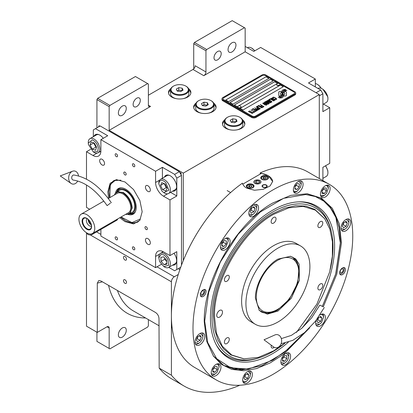 <?xml version="1.0" encoding="UTF-8"?>
<svg xmlns="http://www.w3.org/2000/svg" width="413" height="413" viewBox="0 0 413 413"><rect width="100%" height="100%" fill="white"/><g stroke="black" fill="none" stroke-linecap="round" stroke-linejoin="round"><path stroke-width="0.62" d="M136.724 106.528A5.09 2.937 120 0 0 140.043 102.042A5.09 2.937 120 0 0 139.264 97.964A5.09 2.937 120 0 0 136.724 98.217A5.09 2.937 120 0 0 133.399 102.703A5.09 2.937 120 0 0 134.179 106.781A5.09 2.937 120 0 0 136.724 106.528M217.605 59.828A5.09 2.937 120 0 0 220.929 55.347A5.09 2.937 120 0 0 220.15 51.269A5.09 2.937 120 0 0 217.605 51.522A5.09 2.937 120 0 0 214.28 56.003A5.09 2.937 120 0 0 215.065 60.081A5.09 2.937 120 0 0 217.605 59.828M193.718 68.909L193.718 43.711L194.435 42.462L206.67 49.524L244.45 27.712L245.167 28.13L245.167 51.811L203.79 75.698A3.051 1.76 -60 0 0 205.948 71.96L195.153 65.729A3.051 1.76 120 0 1 192.995 69.467L148.381 95.227M96.926 127.839L96.926 99.59L97.644 98.34L109.879 105.408L147.658 83.591L148.381 84.009L148.381 105.196A3.051 1.76 -60 0 0 149.01 106.595A3.051 1.76 -60 0 0 150.538 106.446L109.161 130.332L183.279 173.124L183.279 260.603M196.098 103.054A11.192 6.463 0 0 0 193.676 107.065A11.192 6.463 0 0 0 196.955 111.639A11.192 6.463 0 0 0 209.154 113.038A11.192 6.463 0 0 0 216.066 107.065A11.192 6.463 0 0 0 213.64 103.054M170.91 88.511A11.192 6.463 0 0 0 168.489 92.527A11.192 6.463 0 0 0 171.767 97.096A11.192 6.463 0 0 0 183.966 98.495A11.192 6.463 0 0 0 190.878 92.527A11.192 6.463 0 0 0 188.452 88.511M224.884 119.672A11.192 6.463 0 0 0 222.457 123.688A11.192 6.463 0 0 0 225.741 128.257A11.192 6.463 0 0 0 237.94 129.656A11.192 6.463 0 0 0 244.847 123.688A11.192 6.463 0 0 0 242.426 119.672M245.167 51.811L319.29 94.603L183.279 173.124M205.948 71.96L205.948 50.773L193.718 43.711M97.644 98.34L135.428 76.529L147.658 83.591M118.371 112.966A5.596 3.232 120 0 0 119.533 115.532A5.596 3.232 120 0 0 123.843 114.029A5.596 3.232 120 0 0 126.285 108.397A5.596 3.232 120 0 0 125.129 105.836A5.596 3.232 120 0 0 120.813 107.334A5.596 3.232 120 0 0 118.371 112.966M109.879 105.408L109.161 106.652L109.161 130.332M214.027 104.597A11.192 6.463 180 0 1 216.009 107.69M195.71 104.597A11.192 6.463 0 0 0 193.728 107.69M188.844 90.055A11.192 6.463 180 0 1 190.827 93.147M170.523 90.055A11.192 6.463 0 0 0 168.54 93.147M242.813 121.216A11.192 6.463 180 0 1 244.795 124.308M224.496 121.216A11.192 6.463 0 0 0 222.509 124.308M96.926 99.59L109.161 106.652M178.246 268.687L179.872 269.627M178.266 274.49L174.286 276.787A4.073 2.349 120 0 0 171.405 281.774L171.405 375.2A134.333 77.561 120 0 0 184.115 386.062A134.333 77.561 120 0 0 239.788 385.241M319.29 178.545L319.29 94.603M228.043 49.648A5.596 3.232 120 0 0 229.2 52.214A5.596 3.232 120 0 0 233.515 50.711A5.596 3.232 120 0 0 235.957 45.079A5.596 3.232 120 0 0 234.796 42.518A5.596 3.232 120 0 0 230.485 44.015A5.596 3.232 120 0 0 228.043 49.648M206.67 49.524L205.948 50.773M194.435 42.462L232.214 20.65L244.45 27.712M96.926 332.202L96.926 341.396L109.161 348.458L109.161 328.046A3.051 1.76 -60 0 0 108.526 326.647A3.051 1.76 -60 0 0 107.003 326.797L97.287 332.408L86.493 326.177L86.493 232.746A4.073 2.349 -60 0 1 86.493 232.736M126.502 282.44A2.137 1.234 -120 0 0 125.567 280.288A2.137 1.234 -120 0 0 123.921 279.715A2.137 1.234 -120 0 0 123.482 280.695A2.137 1.234 -120 0 0 124.411 282.843A2.137 1.234 -120 0 0 126.058 283.416A2.137 1.234 -120 0 0 126.502 282.44M126.502 259.173A2.137 1.234 -120 0 0 125.567 257.02A2.137 1.234 -120 0 0 123.921 256.447A2.137 1.234 -120 0 0 123.482 257.428A2.137 1.234 -120 0 0 124.411 259.576A2.137 1.234 -120 0 0 126.058 260.149A2.137 1.234 -120 0 0 126.502 259.173M97.287 332.408L97.287 283.168L98.805 280.535L100.886 280.943L155.51 312.481C157.596 313.911 158.752 315.893 158.99 318.438L159.175 368.138L171.405 375.2M159.175 368.138A134.333 77.561 120 0 0 171.885 379L184.115 386.062M148.381 319.6L148.381 325.816L147.658 327.06L109.879 348.871L109.161 348.458M118.371 334.829A5.596 3.232 120 0 0 119.533 337.39A5.596 3.232 120 0 0 123.843 335.893A5.596 3.232 120 0 0 126.285 330.261A5.596 3.232 120 0 0 125.129 327.7A5.596 3.232 120 0 0 120.813 329.197A5.596 3.232 120 0 0 118.371 334.829M281.305 92.016L281.305 91.975A8.859 5.116 0 0 1 281.336 91.547L279.993 91.547A1.27 0.733 0 0 0 278.723 92.28L278.723 95.264A1.27 0.733 0 0 0 279.095 95.785A1.27 0.733 0 0 0 279.993 95.997L280.164 95.997A5.901 3.407 0 0 0 281.367 94.851A2.235 1.291 0 0 1 281.005 94.685A2.235 1.291 0 0 1 280.355 93.772A2.235 1.291 0 0 1 281.392 92.682A8.859 5.116 180 0 1 281.305 92.016A8.859 5.116 180 0 1 281.305 91.996M281.341 94.887A2.235 1.291 180 0 1 281.005 94.727A2.235 1.291 180 0 1 280.355 93.813A2.235 1.291 180 0 1 280.355 93.792L280.355 93.772M295.713 92.982A3.051 1.76 180 0 0 294.82 91.738L266.039 75.12A3.051 1.76 180 0 0 261.718 75.12L222.86 97.556A3.051 1.76 180 0 0 221.967 98.8A3.051 1.76 180 0 0 222.86 100.044L222.86 100.834L251.646 117.452A3.051 1.76 180 0 0 255.962 117.452L294.82 95.021A3.051 1.76 180 0 0 295.713 93.772L295.713 92.982A3.051 1.76 180 0 1 294.82 94.231L294.82 95.021M222.86 100.834A3.051 1.76 180 0 1 221.967 99.59L221.967 98.8M255.244 116.208L294.102 93.772A2.034 1.177 0 0 0 294.696 92.94A2.034 1.177 0 0 0 294.102 92.109L265.316 75.491A2.034 1.177 0 0 0 262.441 75.491L223.578 97.927A2.034 1.177 0 0 0 222.984 98.759A2.034 1.177 0 0 0 223.578 99.59L252.364 116.208A2.034 1.177 0 0 0 255.244 116.208L255.244 116.249A2.034 1.177 180 0 1 252.364 116.249L223.578 99.631A2.034 1.177 180 0 1 222.984 98.8A2.034 1.177 180 0 1 222.984 98.779M268.915 78.403L266.039 76.741L225.741 100.003L228.616 101.665L268.915 78.403M273.23 80.891L270.355 79.229L230.056 102.496L232.932 104.159L273.23 80.891M277.551 83.385L274.671 81.722L234.372 104.99L237.253 106.652L277.551 83.385M283.308 86.709L280.427 85.047L240.129 108.314L243.009 109.977L283.308 86.709M282.022 93.88A7.744 4.471 180 0 1 282.022 93.901L282.022 93.859A7.744 4.471 0 0 1 281.991 94.272A5.245 3.03 0 0 1 280.391 96.183A60.298 34.811 0 0 1 278.217 97.323L280.742 97.091A9.344 5.395 0 0 0 282.012 96.043A4.873 2.814 0 0 0 282.585 94.716A4.873 2.814 0 0 0 282.559 94.401L282.559 94.443A182.257 105.227 180 0 1 282.353 93.297A7.677 4.435 180 0 1 282.316 92.868A7.677 4.435 180 0 1 282.316 92.848M282.022 93.859A7.744 4.471 0 0 0 281.79 92.77A5.555 3.206 0 0 1 281.62 91.975A5.555 3.206 0 0 1 281.821 91.118L281.821 91.159A5.555 3.206 0 0 0 281.62 92.001M282.316 92.868L282.316 92.827A7.677 4.435 0 0 1 282.492 91.892A5.044 2.912 0 0 1 283.963 90.385A36.205 20.903 0 0 1 285.698 89.502L283.173 89.724A5.859 3.381 0 0 0 281.821 91.118M282.316 92.827A7.677 4.435 0 0 0 282.353 93.255A182.257 105.227 0 0 0 282.559 94.401M282.822 95.212L282.822 95.253A7.744 4.471 180 0 0 282.884 94.691A7.744 4.471 180 0 1 282.884 94.691L282.884 94.649A7.744 4.471 0 0 1 282.822 95.212A5.849 3.376 0 0 1 281.542 96.931A12.705 7.336 0 0 1 279.513 98.067L281.991 97.829A5.524 3.19 0 0 0 283.447 96.084A6.711 3.877 0 0 0 283.514 95.542A6.711 3.877 0 0 0 283.375 94.758L283.375 94.799A14.708 8.492 180 0 1 283.142 93.88A4.775 2.757 180 0 1 283.127 93.632A4.775 2.757 180 0 1 283.127 93.612L283.127 93.591A4.775 2.757 0 0 0 283.142 93.839A14.708 8.492 0 0 0 283.375 94.758M282.884 94.649A7.744 4.471 0 0 0 282.714 93.71A5.782 3.34 0 0 1 282.58 92.997A5.782 3.34 0 0 1 282.719 92.269L282.719 92.311A5.782 3.34 0 0 0 282.58 93.018M283.127 93.591A4.775 2.757 0 0 1 283.628 92.362A8.033 4.636 0 0 1 285.166 91.134A20.438 11.801 0 0 1 286.952 90.225L284.505 90.473A6.035 3.485 0 0 0 282.719 92.269M283.834 95.997L285.176 95.997A1.27 0.733 0 0 0 286.446 95.264L286.446 92.28A1.27 0.733 0 0 0 285.176 91.547L285.011 91.547A5.896 3.407 0 0 0 283.808 92.688A2.235 1.291 0 0 1 284.825 93.772A2.235 1.291 0 0 1 283.783 94.861A8.874 5.121 0 0 1 283.865 95.568A8.874 5.121 0 0 1 283.834 95.997A8.874 5.121 180 0 0 283.865 95.609L283.865 95.568M281.305 91.975A8.859 5.116 0 0 0 281.392 92.682M272.817 97.953L273.169 98.196L273.189 97.654L273.974 97.468L276.194 98.748L275.869 99.197L274.929 99.213L276.08 99.518L276.736 99.141L275.967 98.258L274.025 97.256L273.039 97.205L272.637 97.53L272.817 97.953M274.743 100.38L275.115 100.075L274.929 99.652L273.2 98.531L271.96 98.098L271.047 98.444L272.967 99.992L274.743 100.38M273.711 100.978L270.319 98.779L269.075 99.497L269.534 99.76L270.572 99.166L273.711 100.978M271.568 102.212L271.94 101.908L271.759 101.484L270.025 100.364L268.786 99.925L267.877 100.276L269.792 101.82L271.568 102.212M266.178 101.17L268.527 103.085L265.492 101.567L269.09 103.642L269.4 103.467L266.7 101.309L270.432 102.868L270.742 102.687L267.144 100.612L269.772 102.367L266.178 101.17M265.838 103.4L267.738 104.339L268.811 103.802L265.213 101.727L264.289 102.347L265.838 103.4M266.431 105.176L266.803 104.876L266.622 104.448L264.888 103.327L263.649 102.894L262.74 103.245L264.656 104.788L266.431 105.176M260.35 104.535L261.827 105.625L260.933 106.141L261.393 106.409L262.286 105.888L263.282 106.466L262.25 107.06L262.709 107.328L263.948 106.611L260.18 104.675M258.832 105.408L262.431 107.488L258.662 105.547M261.744 107.886L258.352 105.687L257.108 106.404L257.567 106.668L258.605 106.074L261.744 107.886M256.834 106.564L260.433 108.64L256.664 106.704M257.526 108.996L258.874 109.455L259.953 108.918L256.143 106.962L257.753 107.891L257.036 108.392L257.526 108.996M255.972 109.889L257.32 110.348L258.399 109.817L254.594 107.86L256.199 108.784L255.487 109.29L255.972 109.889M252.007 109.352L252.467 109.615L253.499 109.017L254.728 109.724L253.83 110.245L254.289 110.508L255.188 109.992L256.179 110.565L255.146 111.164L255.606 111.427L256.845 110.71L253.246 108.634L252.007 109.352M253.639 112.124L254.021 112.346L255.327 111.587L254.945 111.365L254.393 111.686L250.975 109.946L254.186 111.804L253.639 112.124M252.049 113.038L252.431 113.26L253.742 112.501L252.808 112.599L249.385 110.865L252.601 112.718L252.049 113.038M248.559 111.34L252.157 113.42L248.389 111.484M274.619 99.832L274.067 100.147L273.174 99.874L271.594 98.841L271.878 98.408L274.413 99.512L274.557 99.998L273.514 100.07L271.542 98.692M271.449 101.665L270.897 101.98L269.999 101.701L268.419 100.669L268.708 100.24L271.238 101.34L271.387 101.83L270.339 101.903L268.373 100.524M267.072 103.038L268.145 103.658L267.49 104.035L266.669 103.802L266.421 103.415L267.072 103.038M265.559 103.121L264.785 102.594L265.466 102.109L266.612 102.775L265.559 103.162L264.785 102.594M266.313 104.628L265.76 104.948L264.862 104.67L263.282 103.637L263.571 103.204L266.101 104.308L266.251 104.794L265.203 104.866L263.231 103.487M257.531 108.64L258.213 108.154L259.359 108.82L258.528 109.213L257.531 108.64L258.037 109.094L258.703 109.238L259.359 108.82M255.977 109.533L256.659 109.053L257.81 109.713L256.974 110.106L255.977 109.533L256.256 109.858L257.154 110.132L257.81 109.713M225.772 100.023L266.039 76.782L268.878 78.424M230.093 102.517L270.355 79.275L273.2 80.912M234.408 105.01L274.671 81.764L277.515 83.405M240.165 108.335L280.427 85.088L283.272 86.73M294.696 92.982L294.696 92.94A2.034 1.177 180 0 1 294.696 92.982A2.034 1.177 180 0 1 294.102 93.813L255.244 116.249M222.86 100.044L251.646 116.667L251.646 117.452M294.82 94.231L255.962 116.667A3.051 1.76 180 0 1 251.646 116.667M282.022 93.901A7.744 4.471 180 0 1 281.991 94.314A5.245 3.03 180 0 1 280.391 96.224A60.298 34.811 180 0 1 278.285 97.334M283.173 89.724L283.173 89.766A5.859 3.381 0 0 0 281.821 91.159M283.953 89.838L283.173 89.766M284.856 89.378L283.953 89.879M285.631 89.533L284.856 89.42M282.585 94.737A4.873 2.814 0 0 0 282.559 94.443M283.514 95.563A6.711 3.877 0 0 0 283.375 94.799M286.885 90.256L284.505 90.514A6.035 3.485 0 0 0 282.719 92.311M282.822 95.253A5.849 3.376 180 0 1 281.542 96.972A12.705 7.336 180 0 1 279.586 98.077M286.446 95.264L286.446 92.321A1.27 0.733 0 0 0 285.176 91.588L285.011 91.588A5.896 3.407 0 0 0 283.829 92.698M284.825 93.772L284.825 93.813A2.235 1.291 180 0 1 284.825 93.813A2.235 1.291 180 0 1 283.793 94.902M281.33 91.588L279.993 91.588A1.27 0.733 0 0 0 278.723 92.321M273.039 97.205L272.73 97.427M273.582 97.158L273.292 97.194M274.025 97.256L273.582 97.205M274.402 97.396L274.025 97.298M274.815 97.597L274.402 97.437M275.967 98.258L274.815 97.638M276.312 98.501L275.967 98.299M275.399 99.208L275.135 99.135M275.657 99.234L275.399 99.249M276.178 99.022L275.869 99.239M275.11 100.08L272.781 98.371L271.671 98.129L271.052 98.485M273.881 100.88L270.319 98.821L269.111 99.518M271.94 101.913L269.606 100.204L268.496 99.961L267.882 100.313M268.527 103.085L265.528 101.588M269.369 103.482L266.7 101.309M270.706 102.708L266.974 100.751M269.772 102.367L266.209 101.195M268.775 103.823L265.213 101.768L264.299 102.372M268.145 103.658L267.309 104.091L266.39 103.524M266.612 102.775L265.559 103.162M266.803 104.881L264.47 103.167L263.36 102.925L262.74 103.281M261.827 105.625L260.97 106.162M263.282 106.466L262.286 107.081M263.912 106.631L260.35 104.577M262.394 107.509L258.832 105.449M261.914 107.788L258.352 105.728L257.144 106.425M260.397 108.66L256.834 106.606M259.916 108.939L256.179 106.982M257.753 107.891L257.046 108.418M258.362 109.837L254.63 107.881M256.199 108.784L255.497 109.311M254.728 109.724L253.866 110.266M256.179 110.565L255.182 111.185M256.809 110.73L253.246 108.676L252.044 109.373M255.296 111.608L254.393 111.727L251.011 109.966M254.186 111.804L253.67 112.145M253.706 112.522L252.808 112.641L249.421 110.885M252.601 112.718L252.085 113.059M252.121 113.441L248.559 111.381M276.648 84.541A1.626 0.94 -0 0 0 276.643 84.634A1.626 0.94 -0 0 0 277.087 85.279A1.626 0.94 180 0 0 278.873 85.506A1.626 0.94 180 0 0 279.9 84.634L279.9 84.448A1.626 0.94 180 0 1 278.873 85.321A1.626 0.94 180 0 1 277.087 85.093A1.626 0.94 -0 0 1 276.643 84.448A1.626 0.94 -0 0 1 276.818 84.02A1.936 1.936 0 0 1 279.72 84.02A1.626 0.94 180 0 1 279.9 84.448M279.456 83.798A1.626 0.94 180 0 1 279.72 84.02M237.79 106.972A1.626 0.94 -0 0 0 237.785 107.065A1.626 0.94 -0 0 0 238.229 107.716A1.626 0.94 180 0 0 240.015 107.943A1.626 0.94 180 0 0 241.037 107.065L241.037 106.879A1.626 0.94 180 0 1 240.015 107.757A1.626 0.94 180 0 1 238.229 107.525A1.626 0.94 -0 0 1 237.785 106.879A1.626 0.94 -0 0 1 237.96 106.456A1.936 1.936 0 0 1 240.862 106.456A1.626 0.94 180 0 1 241.037 106.879M240.593 106.234A1.626 0.94 180 0 1 240.862 106.456M242.756 184.157L261.352 173.424A15.266 8.812 180 0 1 268.197 175.706A15.266 8.812 180 0 1 272.663 181.679M259.849 180.522A3.459 1.998 0 0 0 256.075 180.089A3.459 1.998 0 0 0 253.943 181.937A3.459 1.998 0 0 0 254.955 183.346A3.459 1.998 0 0 0 258.724 183.78A3.459 1.998 0 0 0 260.861 181.937A3.459 1.998 0 0 0 259.849 180.522M266.395 185.05A2.545 1.471 180 0 1 267.144 186.093A2.545 1.471 180 0 1 265.569 187.445A2.545 1.471 180 0 1 262.797 187.13A2.545 1.471 180 0 1 262.054 186.093A2.545 1.471 180 0 1 263.623 184.735A2.545 1.471 180 0 1 266.395 185.05M267.294 176.222A3.815 2.204 0 0 0 263.138 175.747A3.815 2.204 0 0 0 260.784 177.781A3.815 2.204 0 0 0 261.899 179.34A3.815 2.204 0 0 0 266.06 179.815A3.815 2.204 0 0 0 268.414 177.781A3.815 2.204 0 0 0 267.294 176.222M252.906 184.534A3.815 2.204 0 0 0 248.745 184.053A3.815 2.204 0 0 0 246.391 186.093A3.815 2.204 0 0 0 247.506 187.647A3.815 2.204 0 0 0 251.667 188.127A3.815 2.204 0 0 0 254.021 186.093A3.815 2.204 0 0 0 252.906 184.534M262.079 176.867L262.369 176.702A3.154 1.822 0 0 0 262.369 179.278A3.154 1.822 0 0 0 266.829 179.278A3.154 1.822 0 0 0 266.829 176.702A3.154 1.822 0 0 0 262.369 176.702L262.079 176.867A3.562 2.055 0 0 0 261.037 178.323A3.562 2.055 0 0 0 261.078 178.628M267.118 176.867L266.829 176.702L267.118 176.867A3.562 2.055 0 0 1 268.161 178.323L268.161 178.571M266.302 178.251L265.843 177.27L264.139 177.007L262.895 177.724L263.349 178.71L265.053 178.974L266.302 178.251M264.139 177.007L263.917 178.798M265.275 178.844L264.139 178.669M265.843 177.27L265.843 178.514M268.12 178.628A3.562 2.055 0 0 0 268.161 178.323M247.686 185.174L247.976 185.009A3.154 1.822 0 0 0 247.976 187.585A3.154 1.822 0 0 0 252.436 187.585A3.154 1.822 0 0 0 252.436 185.009A3.154 1.822 0 0 0 247.976 185.009L247.686 185.174A3.562 2.055 0 0 0 246.644 186.63A3.562 2.055 0 0 0 246.685 186.939M252.725 185.174L252.436 185.009L252.725 185.174A3.562 2.055 0 0 1 253.768 186.63L253.768 186.882M251.909 186.562L251.45 185.576L249.751 185.313L248.502 186.036L248.956 187.017L250.66 187.28L251.909 186.562M249.751 185.313L249.524 187.104M250.882 187.151L249.751 186.975M251.45 185.576L251.45 186.826M253.727 186.939A3.562 2.055 0 0 0 253.768 186.63M266.581 185.576A2.173 1.254 180 0 1 265.833 187.125A2.173 1.254 180 0 1 263.06 186.975A2.173 1.254 0 0 1 262.611 185.576A2.173 1.254 0 0 1 266.137 185.205A2.173 1.254 180 0 1 266.581 185.576L266.922 186.015A2.545 1.471 180 0 1 267.103 186.351M262.611 185.576L262.276 186.015A2.545 1.471 0 0 0 262.095 186.351M254.883 180.481L254.883 180.481A3.562 2.055 0 0 0 254.883 183.387A3.562 2.055 0 0 0 259.922 183.387A3.562 2.055 0 0 0 259.922 180.481L259.922 180.481A3.562 2.055 0 0 0 254.883 180.481M259.065 180.977L256.793 180.626L255.131 181.586L255.74 182.897L258.011 183.248L259.674 182.288L259.065 180.977L259.065 182.639M256.793 180.626L256.793 183.057M341.05 228.663L344.788 229.298C347.261 227.568 348.629 225.199 348.892 222.194L348.892 221.528A6.613 3.82 120 0 0 348.04 218.911M344.215 229.628L344.783 229.298L344.215 229.628A6.613 3.82 120 0 1 341.525 230.201M348.892 222.194L346.471 219.272M343.544 222.788L342.294 225.999L343.544 227.775L346.037 226.334L347.281 223.123L346.037 221.347L343.544 222.788M347.281 223.123L345.123 221.874M346.037 226.334L343.157 224.672L343.988 222.53M342.713 224.93L343.157 224.672M195.06 342.676L198.798 343.306C201.27 341.577 202.638 339.212 202.902 336.203L202.902 335.537A6.613 3.82 120 0 0 202.05 332.924M195.535 344.21A6.613 3.82 120 0 0 198.225 343.642L198.798 343.311L198.225 343.642A6.613 3.82 120 0 0 198.23 343.637M202.902 336.203L200.481 333.281M197.553 336.796L196.304 340.013L197.553 341.783L200.047 340.343L201.291 337.132L200.047 335.361L197.553 336.796M201.291 337.132L199.133 335.888M200.047 340.343L197.166 338.681L197.997 336.543M196.722 338.939L197.166 338.681M248.869 214.073L252.611 214.708C255.084 212.979 256.452 210.609 256.71 207.605L256.71 206.939A6.613 3.82 120 0 0 255.859 204.321M252.033 215.039L252.606 214.708L252.033 215.039A6.613 3.82 120 0 0 252.038 215.039A6.613 3.82 120 0 1 249.344 215.612M256.71 207.605L254.294 204.678M251.362 208.198L250.118 211.41L251.362 213.185L253.856 211.745L255.105 208.529L253.856 206.758L251.362 208.198M255.105 208.529L252.942 207.285M253.856 211.745L250.98 210.083L251.811 207.94M250.531 210.341L250.98 210.083M204.332 289.42A4.073 2.349 -60 0 1 204.363 289.498L204.698 290.308A3.485 2.013 -60 0 1 204.858 291.227A3.485 2.013 120 0 1 201.518 295.816L200.646 295.935A4.073 2.349 120 0 1 200.568 295.945M203.862 289.518A3.485 2.013 -60 0 1 204.698 290.308M200.413 295.486A3.485 2.013 120 0 0 201.518 295.816M203.908 291.779A2.137 1.234 120 0 0 203.464 290.798A2.137 1.234 120 0 0 201.818 291.371A2.137 1.234 120 0 0 200.883 293.524A2.137 1.234 120 0 0 201.327 294.5A2.137 1.234 120 0 0 202.974 293.927A2.137 1.234 120 0 0 203.908 291.779M343.631 267.541A4.073 2.349 -60 0 1 343.668 267.619L343.998 268.429A3.485 2.013 -60 0 1 344.158 269.348A3.485 2.013 120 0 1 340.818 273.938L339.951 274.056A4.073 2.349 120 0 1 339.868 274.062M343.162 267.639A3.485 2.013 -60 0 1 343.998 268.429M339.718 273.607A3.485 2.013 120 0 0 340.818 273.938M343.208 269.901A2.137 1.234 120 0 0 342.764 268.92A2.137 1.234 120 0 0 341.117 269.493A2.137 1.234 120 0 0 340.183 271.646A2.137 1.234 120 0 0 340.627 272.621A2.137 1.234 120 0 0 342.274 272.048A2.137 1.234 120 0 0 343.208 269.901M222.499 312.104A4.073 2.349 120 0 0 221.657 310.24A4.073 2.349 120 0 0 218.518 311.33A4.073 2.349 120 0 0 216.742 315.429A4.073 2.349 120 0 0 217.584 317.292A4.073 2.349 120 0 0 220.723 316.198A4.073 2.349 120 0 0 222.499 312.104M296.467 332.377L316.91 304.092L329.657 271.997L332.367 256.297L332.439 241.781L329.868 229.101L324.768 218.823L315.362 210.14L303.121 206.386L288.878 207.806L273.592 214.311C241.987 231.616 213.635 280.726 214.45 316.75L216.458 333.245L222.349 346.29L231.724 355.01L243.944 358.814L258.239 357.421L273.592 350.895L284.846 343.151M324.644 218.653L314.876 209.432L305.878 206.102L295.605 205.689L284.464 208.219L272.874 213.593C241.13 230.975 212.649 280.303 213.469 316.487L214.61 329.207L217.992 340.126L223.479 348.815L230.867 354.943L243.727 358.794M277.913 311.082L267.361 314.138L259.271 310.416L255.41 298.088C255.1 284.381 265.884 265.698 277.913 259.116L290.52 256.297L295.718 258.936L299.131 264.201L299.425 280.288L291.289 298.263L277.913 311.082M290.102 256.22L292.967 257.361L299.069 267.025L297.799 282.642L289.585 298.945L277.19 310.442L268.656 313.41L261.419 312.006L258.997 310.091M277.913 248.161A45.239 26.117 -60 0 1 300.53 245.921A45.239 26.117 -60 0 1 307.463 282.172A45.239 26.117 -60 0 1 277.913 322.032A45.239 26.117 120 0 1 255.291 324.272A45.239 26.117 120 0 1 248.358 288.026A45.239 26.117 120 0 1 277.913 248.161M255.291 324.272L250.975 321.779A45.239 26.117 120 0 1 244.042 285.533A45.239 26.117 120 0 1 273.592 245.668A45.239 26.117 -60 0 1 296.209 243.427L300.53 245.921M226.851 281.253A3.459 1.998 120 0 0 229.112 278.207A3.459 1.998 120 0 0 228.58 275.435A3.459 1.998 120 0 0 226.851 275.605A3.459 1.998 120 0 0 224.589 278.651A3.459 1.998 120 0 0 225.121 281.429A3.459 1.998 120 0 0 226.851 281.253M226.851 343.575A3.459 1.998 120 0 0 229.112 340.529A3.459 1.998 120 0 0 228.58 337.757A3.459 1.998 120 0 0 226.851 337.927A3.459 1.998 120 0 0 224.589 340.973A3.459 1.998 120 0 0 225.121 343.745A3.459 1.998 120 0 0 226.851 343.575M271.305 345.242A3.459 1.998 120 0 0 271.862 347.922A3.459 1.998 120 0 0 273.592 347.751A3.459 1.998 120 0 0 274.191 347.318M320.333 289.606A3.459 1.998 120 0 0 322.594 286.555A3.459 1.998 120 0 0 322.063 283.783A3.459 1.998 120 0 0 320.333 283.953A3.459 1.998 120 0 0 318.072 287.004A3.459 1.998 120 0 0 318.604 289.776A3.459 1.998 120 0 0 320.333 289.606M320.333 227.284A3.459 1.998 120 0 0 322.594 224.233A3.459 1.998 120 0 0 322.063 221.461A3.459 1.998 120 0 0 320.333 221.631A3.459 1.998 120 0 0 318.072 224.682A3.459 1.998 120 0 0 318.604 227.455A3.459 1.998 120 0 0 320.333 227.284M273.592 223.108A3.459 1.998 120 0 0 275.853 220.062A3.459 1.998 120 0 0 275.321 217.29A3.459 1.998 120 0 0 273.592 217.46A3.459 1.998 120 0 0 271.331 220.506A3.459 1.998 120 0 0 271.862 223.278A3.459 1.998 120 0 0 273.592 223.108M309.626 327.886L283.974 353.982L270.205 362.913L256.545 368.582L243.541 370.766L231.724 369.367L221.575 364.442L213.495 356.197L206.598 341.024L204.249 321.81C203.299 280.014 236.205 223.025 272.874 202.948L290.69 195.375L307.277 193.759L321.453 198.173L332.331 208.297L339.166 223.433L341.499 242.57L336.791 274.139L323.302 306.818M329.357 184.358L307.768 171.896A112.966 65.218 120 0 0 260.18 172.928L268.197 175.633L272.668 181.441L270.097 185.948L263.241 189.288L254.423 190.248L246.607 188.101C244.393 186.795 242.983 185.158 242.39 183.196A112.966 65.218 120 0 0 171.405 315.842A112.966 65.218 120 0 0 194.802 367.555L216.391 380.017A112.966 65.218 120 0 0 303.441 349.754A112.966 65.218 120 0 0 352.748 236.071A112.966 65.218 120 0 0 329.357 184.358A112.966 65.218 120 0 0 242.307 214.626A112.966 65.218 120 0 0 192.995 328.304A112.966 65.218 120 0 0 216.391 380.017M260.18 172.928L260.18 174.1M200.346 294.789A4.073 2.349 -60 0 1 202.122 290.695A4.073 2.349 -60 0 1 205.256 289.606A4.073 2.349 -60 0 1 206.102 291.47A4.073 2.349 -60 0 1 204.327 295.563A4.073 2.349 -60 0 1 201.188 296.653A4.073 2.349 -60 0 1 200.346 294.789M339.646 272.91A4.073 2.349 -60 0 1 341.422 268.817A4.073 2.349 -60 0 1 344.561 267.722A4.073 2.349 -60 0 1 345.402 269.586A4.073 2.349 -60 0 1 343.626 273.685A4.073 2.349 -60 0 1 340.488 274.774A4.073 2.349 -60 0 1 339.646 272.91M220.372 246.938A6.871 3.965 120 0 0 221.796 250.082A6.871 3.965 120 0 0 227.088 248.239A6.871 3.965 120 0 0 230.087 241.326A6.871 3.965 120 0 0 228.663 238.182A6.871 3.965 120 0 0 223.371 240.025A6.871 3.965 120 0 0 220.372 246.938M248.832 213.397A6.871 3.965 120 0 0 250.252 216.541A6.871 3.965 120 0 0 255.549 214.703A6.871 3.965 120 0 0 258.548 207.791A6.871 3.965 120 0 0 257.123 204.647A6.871 3.965 120 0 0 251.832 206.485A6.871 3.965 120 0 0 248.832 213.397M293.364 189.934A6.871 3.965 120 0 0 294.789 193.077A6.871 3.965 120 0 0 300.081 191.234A6.871 3.965 120 0 0 303.08 184.322A6.871 3.965 120 0 0 301.66 181.178A6.871 3.965 120 0 0 296.364 183.016A6.871 3.965 120 0 0 293.364 189.934M320.426 194.213A6.871 3.965 120 0 0 321.851 197.357A6.871 3.965 120 0 0 327.142 195.519A6.871 3.965 120 0 0 330.142 188.607A6.871 3.965 120 0 0 328.717 185.463A6.871 3.965 120 0 0 323.425 187.301A6.871 3.965 120 0 0 320.426 194.213M341.009 227.986A6.871 3.965 120 0 0 342.434 231.135A6.871 3.965 120 0 0 347.725 229.292A6.871 3.965 120 0 0 350.725 222.38A6.871 3.965 120 0 0 349.3 219.236A6.871 3.965 120 0 0 344.008 221.074A6.871 3.965 120 0 0 341.009 227.986M316.146 320.323A6.871 3.965 120 0 0 315.661 323.049A6.871 3.965 120 0 0 317.081 326.198A6.871 3.965 120 0 0 322.377 324.355A6.871 3.965 120 0 0 325.377 317.442A6.871 3.965 120 0 0 323.952 314.298A6.871 3.965 120 0 0 319.853 315.073M280.886 361.85A6.871 3.965 120 0 0 282.311 364.994A6.871 3.965 120 0 0 287.603 363.156A6.871 3.965 120 0 0 290.602 356.243A6.871 3.965 120 0 0 289.177 353.094A6.871 3.965 120 0 0 283.886 354.937A6.871 3.965 120 0 0 280.886 361.85M242.663 380.058A6.871 3.965 120 0 0 244.088 383.202A6.871 3.965 120 0 0 249.38 381.359A6.871 3.965 120 0 0 252.379 374.446A6.871 3.965 120 0 0 250.959 371.302A6.871 3.965 120 0 0 245.663 373.14A6.871 3.965 120 0 0 242.663 380.058M211.234 372.789A6.871 3.965 120 0 0 212.659 375.933A6.871 3.965 120 0 0 217.95 374.095A6.871 3.965 120 0 0 220.95 367.183A6.871 3.965 120 0 0 219.53 364.034A6.871 3.965 120 0 0 214.233 365.877A6.871 3.965 120 0 0 211.234 372.789M195.019 342A6.871 3.965 120 0 0 196.443 345.144A6.871 3.965 120 0 0 201.735 343.301A6.871 3.965 120 0 0 204.734 336.389A6.871 3.965 120 0 0 203.315 333.245A6.871 3.965 120 0 0 198.018 335.088A6.871 3.965 120 0 0 195.019 342M306.802 193.718L320.493 198.044L328.996 205.101L335.315 215.101L339.202 227.661L340.519 242.302L335.826 273.762L322.388 306.317M304.443 332.708L283.896 352.759L262.157 365.634L241.435 370.033L223.815 365.5L213.216 355.805M211.275 373.466L211.461 373.78L215.013 374.101L217.062 372.278L219.117 366.992L218.565 364.942L216.696 364.07M219.117 366.992L219.117 366.331A6.613 3.82 120 0 0 218.487 363.992A6.613 3.82 120 0 0 218.265 363.714M211.75 375.004A6.613 3.82 120 0 0 214.44 374.431L215.013 374.101M212.855 369.17L212.855 372.046L215.013 372.242L217.171 369.558L217.171 366.677L215.013 366.486L212.855 369.17M217.171 369.558L214.295 367.895L214.295 367.379M212.855 369.681L214.295 367.895M215.013 372.242L212.855 370.993M242.705 380.734L244.393 381.917L246.442 381.364L249.994 376.945L250.546 374.261L248.492 371.344L248.125 371.339M250.546 374.261L250.546 373.595A6.613 3.82 120 0 0 249.695 370.982M243.18 382.268A6.613 3.82 120 0 0 243.531 382.324A6.613 3.82 120 0 0 245.869 381.695L246.442 381.364M243.949 378.065L245.198 379.841L247.692 378.401L248.936 375.19L247.692 373.414L245.198 374.854L243.949 378.065M248.936 375.19L246.778 373.941M247.692 378.401L244.811 376.739L245.642 374.596M244.367 376.997L244.811 376.739M280.923 362.526L284.665 363.161C287.138 361.432 288.506 359.062 288.764 356.052L286.348 353.13M288.764 355.392L288.764 356.052L288.764 355.392A6.613 3.82 120 0 0 287.918 352.774M281.398 364.06A6.613 3.82 120 0 0 284.087 363.492L284.087 363.492A6.613 3.82 120 0 0 284.092 363.486L284.665 363.161L284.087 363.492M282.507 361.107L284.665 361.303L286.823 358.613L286.823 355.738L284.665 355.541L282.507 358.231L282.507 361.107M284.665 361.303L282.507 360.053M286.823 358.613L283.943 356.956L283.943 356.44M282.507 358.742L283.943 356.956M315.697 323.725L319.44 324.36L321.49 322.543L323.539 317.256L322.992 315.202L321.123 314.334M323.539 317.256L323.539 316.59A6.613 3.82 120 0 0 322.914 314.252A6.613 3.82 120 0 0 322.687 313.973M316.172 325.263A6.613 3.82 120 0 0 318.862 324.69L319.44 324.36M318.191 322.837L320.684 321.397L321.928 318.186L320.684 316.41L318.191 317.85L316.947 321.061L318.191 322.837M320.684 321.397L317.803 319.734L318.635 317.592M317.36 319.992L317.803 319.734M321.928 318.186L319.77 316.936M220.408 247.614L224.151 248.244L225.885 246.798L228.25 241.14L227.868 239.359L225.834 238.218M228.25 241.14L228.25 240.474A6.613 3.82 120 0 0 227.816 238.446A6.613 3.82 120 0 0 227.403 237.862M220.883 249.147A6.613 3.82 120 0 0 223.572 248.58L224.151 248.244M222.106 243.035L221.889 246.029L223.934 246.504L226.19 243.98L226.407 240.991L224.367 240.516L222.106 243.035M226.19 243.98L223.314 242.317L223.361 241.636M222.06 243.722L223.314 242.317M223.934 246.504L221.941 245.353M293.406 190.61L294.794 191.74L297.143 191.24L300.504 187.28L301.247 184.136L298.826 181.214M293.88 192.143A6.613 3.82 120 0 0 293.886 192.143A6.613 3.82 120 0 0 296.57 191.575L297.143 191.24M301.247 184.136L301.247 183.47A6.613 3.82 120 0 0 300.396 180.858M297.36 183.511L295.104 186.031L294.887 189.025L296.926 189.495L299.188 186.975L299.404 183.981L297.36 183.511M299.188 186.975L296.307 185.313L296.358 184.632M295.052 186.712L296.307 185.313M296.926 189.495L294.934 188.349M320.462 194.89L320.844 195.442L324.205 195.525L326.559 193.31L328.309 188.421L327.566 186.129L325.888 185.494M328.309 188.421L328.309 187.755A6.613 3.82 120 0 0 327.463 185.143A6.613 3.82 120 0 0 327.457 185.138M320.937 196.428A6.613 3.82 120 0 0 323.627 195.855L324.205 195.525M321.944 190.873L322.161 193.62L324.422 193.532L326.466 190.698L326.249 187.956L323.988 188.044L321.944 190.873M326.466 190.698L323.585 189.035L323.555 188.643M321.975 191.265L323.585 189.035M324.422 193.532L322.047 192.159M322.362 306.301L335.686 274.015L340.338 242.823L335.872 217.455L330.741 208.204L323.859 201.167L315.439 196.562L305.723 194.523L283.623 198.307L260.211 212.07L238.255 234.166L220.382 261.976L208.73 292.172L204.688 321.138L207.749 342.625L216.649 358.644L230.588 367.751L248.311 369.114L272.513 360.296L288.868 348.546L304.252 332.868M335.81 217.31L329.053 205.514L320.204 197.879M223.526 365.335L234.563 369.181L248.182 369.134M301.862 328.221A87.814 50.701 120 0 0 334.607 246.133A87.814 50.701 -60 0 0 299.487 201.823A87.814 50.701 -60 0 0 210.418 317.829A87.814 50.701 120 0 0 216.582 345.418A87.814 50.701 120 0 0 288.357 342.16M330.25 269.477A85.548 49.39 120 0 0 333.002 247.057A85.548 49.39 -60 0 0 331.541 232.622A85.548 49.39 -60 0 0 265.853 216.402A85.548 49.39 -60 0 0 212.024 316.905A85.548 49.39 120 0 0 259.281 357.777L257.753 358.267A86.952 50.2 -60 0 1 216.206 344.721M298.692 201.849A86.952 50.2 -60 0 1 331.195 231.053L331.541 232.622M259.281 357.777A85.548 49.39 120 0 0 285.001 343.115M292.6 257.16A31.548 18.213 -60 0 1 298.78 271.387L298.78 272.632A30.02 17.336 -60 0 1 277.655 309.342A30.02 17.336 120 0 1 277.551 309.404L276.473 310.024A31.548 18.213 120 0 0 276.581 309.962M261.062 311.789A31.548 18.213 120 0 0 276.473 310.024M277.551 309.404A30.02 17.336 120 0 1 256.323 297.205A30.02 17.336 120 0 1 277.448 260.438A30.02 17.336 -60 0 1 298.78 272.632M108.619 198.323L107.819 191.88L110.111 183.305L116.383 179.665L124.974 181.952L133.564 189.562L139.862 200.46L142.165 211.709L139.852 220.315L133.564 223.929L124.989 221.626L119.811 217.713M140.095 219.953L137.668 222.091L132.181 223.154L125.712 220.909L120.741 217.176M179.325 171.674L174.647 174.374L162.412 167.311L155.577 171.256L100.886 139.682L107.721 135.732L95.486 128.67L100.163 125.97L179.325 171.674L181.483 175.411L181.483 265.187M145.443 240.041A3.459 1.998 -120 0 0 146.956 243.525A3.459 1.998 -120 0 0 149.62 244.455A3.459 1.998 -120 0 0 150.337 242.87A3.459 1.998 -120 0 0 148.825 239.385A3.459 1.998 -120 0 0 146.161 238.461A3.459 1.998 -120 0 0 145.443 240.041M145.443 187.161A3.459 1.998 -120 0 0 146.956 190.646A3.459 1.998 -120 0 0 149.62 191.57A3.459 1.998 -120 0 0 150.337 189.985A3.459 1.998 -120 0 0 148.825 186.506A3.459 1.998 -120 0 0 146.161 185.576A3.459 1.998 -120 0 0 145.443 187.161M104.541 163.548A3.459 1.998 -120 0 0 103.028 160.063A3.459 1.998 -120 0 0 100.364 159.139A3.459 1.998 -120 0 0 99.647 160.724A3.459 1.998 -120 0 0 101.159 164.204A3.459 1.998 -120 0 0 103.823 165.133A3.459 1.998 -120 0 0 104.541 163.548M181.483 175.411L176.805 178.111L174.647 174.374M176.805 178.111L176.805 195.979L169.97 199.923L169.97 255.601L176.805 251.651L176.805 269.519L180.713 267.257M168.752 267.361L174.647 270.763L176.805 269.519M100.886 229.421L100.886 236.071L155.577 267.65L161.302 264.341M89.688 209.252L86.493 207.403L86.493 185.014M86.493 179.165L86.493 151.731L90.561 149.382M93.328 136.718L93.328 129.919L95.486 128.67M147.369 228.838A1.678 0.971 -120 0 0 146.636 227.15A1.678 0.971 -120 0 0 145.34 226.701A1.678 0.971 -120 0 0 144.994 227.47A1.678 0.971 -120 0 0 145.727 229.158A1.678 0.971 -120 0 0 147.018 229.607A1.678 0.971 -120 0 0 147.369 228.838M126.177 174.229A1.678 0.971 -120 0 0 125.444 172.536A1.678 0.971 -120 0 0 124.153 172.087A1.678 0.971 -120 0 0 123.802 172.856A1.678 0.971 -120 0 0 124.535 174.549A1.678 0.971 -120 0 0 125.831 174.998A1.678 0.971 -120 0 0 126.177 174.229M117.545 239.044A1.678 0.971 -120 0 0 116.812 237.351A1.678 0.971 -120 0 0 115.516 236.902A1.678 0.971 -120 0 0 115.17 237.671A1.678 0.971 -120 0 0 115.903 239.359A1.678 0.971 -120 0 0 117.194 239.808A1.678 0.971 -120 0 0 117.545 239.044M117.545 155.949A1.678 0.971 -120 0 0 116.812 154.256A1.678 0.971 -120 0 0 115.516 153.806A1.678 0.971 -120 0 0 115.17 154.576A1.678 0.971 -120 0 0 115.903 156.269A1.678 0.971 -120 0 0 117.194 156.718A1.678 0.971 -120 0 0 117.545 155.949M134.814 249.013A1.678 0.971 -120 0 0 134.08 247.325A1.678 0.971 -120 0 0 132.79 246.876A1.678 0.971 -120 0 0 132.439 247.64A1.678 0.971 -120 0 0 133.172 249.333A1.678 0.971 -120 0 0 134.468 249.782A1.678 0.971 -120 0 0 134.814 249.013M134.814 165.918A1.678 0.971 -120 0 0 134.08 164.229A1.678 0.971 -120 0 0 132.79 163.78A1.678 0.971 -120 0 0 132.439 164.55A1.678 0.971 -120 0 0 133.172 166.238A1.678 0.971 -120 0 0 134.468 166.687A1.678 0.971 -120 0 0 134.814 165.918M100.886 139.682L100.886 150.9A11.192 6.463 60 0 1 98.568 156.026A11.192 6.463 60 0 1 92.966 155.469L97.055 153.109M86.493 151.731L92.966 155.469M155.577 267.65L155.577 256.432A11.192 6.463 60 0 1 157.895 251.305A11.192 6.463 60 0 1 163.491 251.858L169.97 255.601M169.97 199.923L163.491 196.185A11.192 6.463 60 0 1 155.577 182.474L159.661 180.114M155.577 171.256L155.577 182.474M103.265 138.309A8.905 5.142 -120 0 0 95.351 134.669A8.905 5.142 -120 0 0 93.932 136.373M100.034 151.654A11.192 6.463 -120 0 0 100.818 152.036M162.412 167.311L162.412 178.266M172.593 191.188A8.905 5.142 -120 0 0 174.782 190.811A8.905 5.142 -120 0 0 176.625 186.733A8.905 5.142 -120 0 0 172.737 177.771A8.905 5.142 -120 0 0 165.876 175.386A8.905 5.142 -120 0 0 164.451 177.089M170.554 192.37L176.805 195.979M172.593 265.146A8.905 5.142 -120 0 0 174.782 264.764A8.905 5.142 -120 0 0 176.625 260.686A8.905 5.142 -120 0 0 174.002 253.267M162.479 251.347A11.192 6.463 -120 0 0 162.417 252.219M173.315 264.728A8.905 5.142 -120 0 0 175.127 264.532M165.174 176.671A8.905 5.142 60 0 1 166.248 175.205M173.315 190.775A8.905 5.142 -120 0 0 175.127 190.579M94.649 135.96A8.905 5.142 60 0 1 95.728 134.488M109.548 197.786L108.8 191.617L110.085 184.885L113.756 180.667L116.817 179.634M181.121 174.787L181.121 173.13L179.681 172.298M99.807 126.177L99.084 125.764L98.728 125.97L98.728 126.801M180.042 267.65L180.481 267.903M181.121 173.13L180.76 173.336L180.042 172.918M99.445 126.388L98.728 125.97M180.76 174.167L180.76 173.336M159.175 181.973L158.814 183.93L161.973 191.152L163.853 192.654L168.881 190.094L165.727 182.525C162.789 179.861 160.605 179.681 159.175 181.973M163.853 192.654L164.57 193.067A8.141 4.703 -120 0 0 168.643 193.475A8.141 4.703 -120 0 0 166.718 181.493A8.141 4.703 -120 0 0 160.502 179.371A8.141 4.703 -120 0 0 159.227 180.863A8.141 4.703 -120 0 0 158.814 183.098L158.814 183.93M176.547 187.822A8.141 4.703 60 0 1 175.117 189.732L168.643 193.475M169.345 175.349A8.141 4.703 -120 0 0 166.976 175.633L160.502 179.371M167.141 188.194L165.092 183.991L161.798 182.634L160.559 185.478L162.614 189.686L165.902 191.043L167.141 188.194M162.614 189.686L166.212 187.605L167.017 187.941M164.281 183.656L166.212 187.605M160.559 185.478L163.951 183.522M161.029 254.346L158.814 257.882L159.681 261.646L163.853 266.607L168.649 265.327L168.024 259.937C166.052 256.106 163.724 254.243 161.029 254.346M163.853 266.607L164.57 267.025A8.141 4.703 -120 0 0 168.643 267.428A8.141 4.703 -120 0 0 169.335 259.4A8.141 4.703 -120 0 0 161.344 253.009A8.141 4.703 -120 0 0 160.502 253.324A8.141 4.703 -120 0 0 158.814 257.051L158.814 257.882M176.547 261.775A8.141 4.703 60 0 1 175.117 263.69L168.643 267.428M166.842 264.196L166.604 260.226L163.615 256.824L160.858 257.392L161.101 261.357L164.09 264.759L166.842 264.196M164.09 264.759L166.78 263.205M161.101 261.357L164.699 259.276L166.682 261.537M164.617 257.97L164.699 259.276M92.275 139.826L88.289 143.213L88.403 144.493L93.328 151.938L97.7 151.535L98.253 147.751C97.308 143.853 95.315 141.21 92.275 139.826M93.328 151.938L94.05 152.356A8.141 4.703 -120 0 0 98.118 152.758A8.141 4.703 -120 0 0 99.678 147.57A8.141 4.703 -120 0 0 92.848 138.51A8.141 4.703 -120 0 0 89.977 138.654A8.141 4.703 -120 0 0 88.289 142.382L88.289 143.213M98.826 134.633A8.141 4.703 -120 0 0 96.456 134.917L89.977 138.654M95.553 150.255L96.58 147.198L94.35 143.063L91.103 141.984L90.08 145.046L92.306 149.181L95.553 150.255M92.306 149.181L95.904 147.105L96.539 147.317M90.08 145.046L93.674 142.97L95.904 147.105M114.045 180.507A23.918 13.81 -120 0 0 110.488 184.957L110.261 185.52M121.045 217.001L132.32 222.772A23.918 13.81 -120 0 0 137.952 221.92M120.906 180.176L115.082 180.476L111.205 183.708L110.256 185.525L109.853 197.61M131.716 222.69L140.363 218.973M127.922 214.399A14.796 8.544 -120 0 0 135.206 212.029A14.796 8.544 -120 0 0 130.807 193.64A14.796 8.544 60 0 0 121.236 187.832A14.796 8.544 60 0 0 115.542 192.959M135.402 211.642A14.331 8.275 60 0 1 129.548 213.851L132.186 208.028C131.654 201.41 128.655 196.216 123.193 192.448L116.833 191.818A14.331 8.275 60 0 1 121.67 187.853M129.775 213.722A13.577 7.837 -120 0 0 135.376 207.28A13.577 7.837 -120 0 0 130.394 194.275A13.577 7.837 60 0 0 117.049 191.689M127.333 214.455L129.553 213.851L132.145 212.354A12.72 7.346 -120 0 0 130.105 194.719A12.72 7.346 60 0 0 119.424 190.321L116.833 191.818L115.201 193.429M322.889 180.626L322.889 167.311L329.724 163.362L329.724 107.69L322.889 111.639L322.889 93.772L319.29 95.852M316.048 92.734L320.725 90.034L322.889 93.772M320.725 90.034L308.496 82.972L315.331 79.022L260.639 47.449L253.804 51.393L245.167 46.411M315.331 79.022L315.331 86.916M329.724 107.69L323.472 104.081M247.459 47.732L247.573 47.671A8.141 4.703 60 0 1 248.595 47.319A8.141 4.703 60 0 1 251.646 48.073A8.141 4.703 60 0 1 254.713 50.866M251.646 48.073L254.909 50.758M317.984 88.449L318.098 88.382A8.141 4.703 60 0 1 321.278 88.351A8.141 4.703 60 0 1 322.166 88.785L322.889 89.203L327.865 96.993L327.922 98.759A8.141 4.703 60 0 1 326.239 102.486L322.889 104.422M322.166 88.785A8.141 4.703 60 0 1 327.855 97.69A8.141 4.703 60 0 1 327.922 98.759M325.454 165.83A8.141 4.703 60 0 1 327.803 171.307A8.141 4.703 60 0 1 327.922 172.711A8.141 4.703 60 0 1 326.239 176.439L322.889 178.375M325.656 165.711L327.819 170.652L327.922 172.711M125.609 214.362L127.276 214.466L130.513 212.587L131.695 208.157C131.174 201.637 128.216 196.521 122.831 192.804L118.407 191.617L115.165 193.48L114.416 194.977M91.123 224.12A3.459 1.998 60 0 1 88.723 219.964M91.309 224.889A4.275 2.468 60 0 1 88.15 219.577A4.275 2.468 -120 0 1 88.15 219.417M87.179 218.699A4.275 2.468 -120 0 0 86.405 220.583A4.275 2.468 60 0 0 88.196 224.806A4.275 2.468 60 0 0 91.449 226.092M91.449 226.231A6.21 3.583 -120 0 0 85.491 218.054A6.21 3.583 -120 0 0 82.672 221.161A6.21 3.583 60 0 0 86.265 228.219A6.21 3.583 60 0 0 91.159 227.873A6.21 3.583 60 0 0 91.449 226.231M91.603 226.556A6.716 3.877 -120 0 0 86.854 218.332A6.716 3.877 -120 0 0 82.104 221.074A6.716 3.877 -120 0 0 86.854 229.298A6.716 3.877 -120 0 0 91.603 226.556M94.768 228.384A11.192 6.463 -120 0 0 89.879 217.119A11.192 6.463 -120 0 0 81.253 214.12A11.192 6.463 -120 0 0 78.935 219.246A11.192 6.463 -120 0 0 83.824 230.511A11.192 6.463 -120 0 0 92.45 233.51A11.192 6.463 -120 0 0 94.768 228.384M92.45 233.51L128.428 212.736A11.192 6.463 -120 0 0 130.751 207.61A11.192 6.463 -120 0 0 125.862 196.345A11.192 6.463 -120 0 0 117.235 193.346L108.294 198.508M117.612 219.035A3.051 1.76 180 0 1 116.714 220.284L92.249 234.408A3.051 1.76 180 0 1 87.933 234.408A3.051 1.76 180 0 1 87.035 233.164L86.493 232.746M230.278 129.847A9.158 5.286 0 0 1 227.176 128.67A9.158 5.286 180 0 1 224.496 124.932L224.496 121.195A9.158 5.286 180 0 1 227.176 117.452L227.537 117.246A8.652 4.992 180 0 1 239.772 117.246L240.129 117.452L239.772 117.246A8.652 4.992 0 0 1 239.772 124.308A8.652 4.992 0 0 1 227.537 124.308A8.652 4.992 180 0 1 227.537 117.246M237.026 129.847A9.158 5.286 0 0 0 242.813 124.932L242.813 121.195A9.158 5.286 0 0 0 240.129 117.452M242.813 121.195A9.158 5.286 0 0 1 237.16 126.079A9.158 5.286 0 0 1 227.176 124.932A9.158 5.286 180 0 1 224.496 121.195M231.161 122.217L234.569 122.744L237.057 121.303L236.148 119.336L232.741 118.81L230.248 120.25L231.161 122.217L232.741 121.303L232.741 118.81M236.148 119.336L236.148 121.83L232.741 121.303M201.498 113.229A9.158 5.286 0 0 1 198.395 112.052A9.158 5.286 180 0 1 195.71 108.314L195.71 104.577A9.158 5.286 180 0 1 198.395 100.834L198.751 100.627A8.652 4.992 180 0 1 210.986 100.627L211.348 100.834L210.986 100.627A8.652 4.992 0 0 1 210.986 107.69A8.652 4.992 0 0 1 198.751 107.69A8.652 4.992 180 0 1 198.751 100.627M208.245 113.229A9.158 5.286 0 0 0 214.027 108.314L214.027 104.577A9.158 5.286 0 0 0 211.348 100.834M214.027 104.577A9.158 5.286 0 0 1 208.374 109.46A9.158 5.286 0 0 1 198.395 108.314A9.158 5.286 180 0 1 195.71 104.577M202.375 105.599L205.782 106.126L208.276 104.685L207.362 102.718L203.955 102.192L201.461 103.632L202.375 105.599L203.955 104.685L203.955 102.192M207.362 102.718L207.362 105.212L203.955 104.685M176.31 98.692A9.158 5.286 0 0 1 173.207 97.514A9.158 5.286 180 0 1 170.523 93.772L170.523 90.034A9.158 5.286 180 0 1 173.207 86.296L173.563 86.085A8.652 4.992 180 0 1 185.798 86.085L186.16 86.296L185.798 86.085A8.652 4.992 0 0 1 185.798 93.147A8.652 4.992 0 0 1 173.563 93.147A8.652 4.992 180 0 1 173.563 86.085M183.057 98.692A9.158 5.286 0 0 0 188.844 93.772L188.844 90.034A9.158 5.286 0 0 0 186.16 86.296M188.844 90.034A9.158 5.286 0 0 1 183.186 94.918A9.158 5.286 0 0 1 173.207 93.772A9.158 5.286 180 0 1 170.523 90.034M177.187 91.056L180.595 91.583L183.088 90.142L182.174 88.181L178.772 87.654L176.279 89.089L177.187 91.056L178.772 90.142L178.772 87.654M182.174 88.181L182.174 90.669L178.772 90.142M110.343 203.211L107.112 205.612L110.343 203.211M111.34 202.778C100.142 186.583 87.675 177.332 73.942 175.014A2.545 1.905 96.9 0 0 72.977 175.226A2.545 1.905 96.9 0 0 71.728 177.962A2.545 1.905 96.9 0 0 73.328 180.068C85.192 181.963 96.451 190.476 107.112 205.612M78.542 175.943A6.613 4.956 96.9 0 0 72.569 171.214A6.613 4.956 96.9 0 0 71.919 171.524A6.613 4.956 96.9 0 0 68.672 177.394A6.613 4.956 96.9 0 0 71.088 183.429A6.613 4.956 96.9 0 0 75.352 183.558A6.613 4.956 96.9 0 0 77.69 180.992M323.41 306.88L319.791 305.13L323.41 306.88M278.78 335.16A6.613 5.235 96.4 0 1 281.057 343.884A6.613 5.235 96.4 0 1 273.984 347.204A6.613 5.235 96.4 0 1 273.525 346.899L264.021 339.801L274.857 334.974A6.613 5.235 96.4 0 1 278.78 335.16M315.331 83.514A8.141 4.703 60 0 1 317.127 84.216L317.489 84.428A7.63 4.409 60 0 1 321.237 88.336M317.127 84.216A8.141 4.703 60 0 1 321.056 88.268M150.538 106.446L148.381 105.196M192.995 69.467L203.79 75.698M174.286 276.787L157.012 266.819M100.886 234.408L96.565 231.915M171.405 281.774L90.261 234.925M117.406 290.478A94.644 54.645 120 0 0 133.44 310.974L159.134 325.811M107.003 326.797L109.161 328.046M108.552 285.368A99.734 57.583 120 0 0 145.567 317.974M102.372 281.805L97.287 283.168M255.962 116.667L255.962 117.452M163.491 196.185L167.575 193.826M155.577 256.432L159.661 254.072M116.714 219.499L116.714 220.284M92.249 233.619L92.249 234.408M171.405 327.457L172.138 327.881M227.171 190.584L230.609 192.566M163.264 251.729L160.502 253.324M100.88 151.163L98.118 152.758M81.253 214.12L103.849 201.074M71.088 183.429L60.252 175.917L72.569 171.214M319.791 305.13L311.65 317.819L301.831 328.247L291.341 335.397L281.32 338.608M324.303 307.484L315.403 321.283L304.582 332.589L292.822 340.338L281.114 343.745"/></g></svg>
